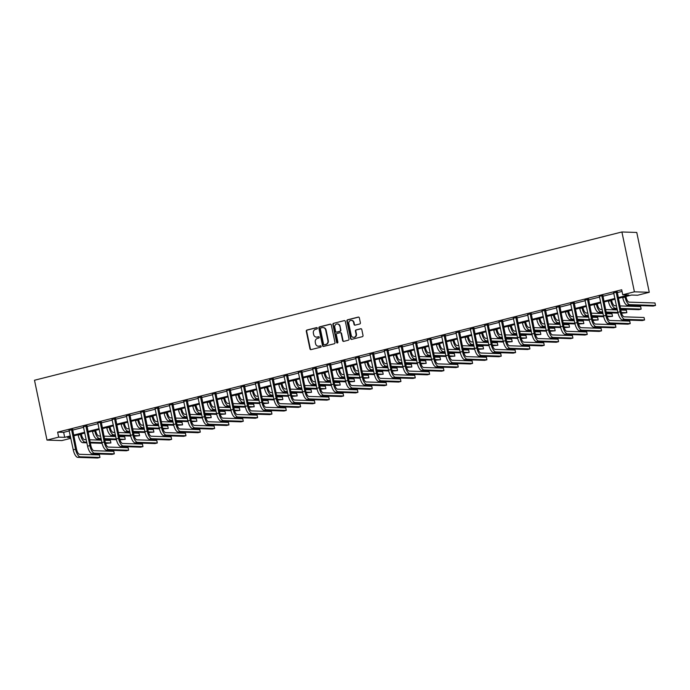 <?xml version="1.0" encoding="UTF-8"?>
<svg xmlns="http://www.w3.org/2000/svg" width="690" height="690" viewBox="0 0 690 690"><rect width="100%" height="100%" fill="white"/><g stroke="black" fill="none" stroke-linecap="round" stroke-linejoin="round"><path stroke-width="1.03" d="M317.331 328.147A0.707 0.647 -88.1 0 0 316.555 327.621L306.981 330.036A1.009 0.923 -88.1 0 0 306.282 331.243L309.965 348.864A1.009 0.923 -88.1 0 0 311.069 349.614L320.652 347.199A0.707 0.647 -88.1 0 0 320.531 345.811A0.707 0.647 -88.1 0 0 320.358 345.828L319.125 346.139A3.217 2.958 -88.1 0 1 315.58 343.741L315.278 342.266A3.217 2.958 -88.1 0 1 317.504 338.411L318.745 338.091A0.707 0.647 -88.1 0 0 318.625 336.703A0.707 0.647 -88.1 0 0 318.461 336.72L317.219 337.039A3.217 2.958 -88.1 0 1 313.683 334.633L313.372 333.166A3.217 2.958 -88.1 0 1 315.606 329.303L316.848 328.992A0.707 0.647 -88.1 0 0 317.331 328.147M359.68 323.998A1.009 0.923 -88.1 0 0 360.378 322.791L359.352 317.849A1.009 0.923 -88.1 0 0 358.239 317.098L347.605 319.781A1.009 0.923 -88.1 0 0 346.906 320.988L350.589 338.609A1.009 0.923 -88.1 0 0 351.693 339.359L362.336 336.677A1.009 0.923 -88.1 0 0 363.026 335.469L361.784 329.501A1.009 0.923 -88.1 0 0 360.672 328.751L356.118 329.898A1.009 0.923 -88.1 0 0 355.428 331.105L356.04 334.064A2.691 2.475 -88.1 0 1 353.547 337.358A2.691 2.475 -88.1 0 1 351.219 335.28L348.795 323.679A2.691 2.475 -88.1 0 1 351.296 320.384A2.691 2.475 -88.1 0 1 353.616 322.463L354.022 324.395A1.009 0.923 -88.1 0 0 355.126 325.145L359.68 323.998M58.667 437.141L57.624 432.156L621.699 289.774L622.742 294.759L634.412 291.818L621.906 231.978L34.5 380.25L46.998 440.091L58.667 437.141L64.696 437.339L70.346 435.916M331.304 324.93A1.009 0.923 -88.1 0 0 330.2 324.179L319.556 326.862A1.009 0.923 -88.1 0 0 318.858 328.069L322.541 345.69A1.009 0.923 -88.1 0 0 323.645 346.44L334.288 343.758A1.009 0.923 -88.1 0 0 334.986 342.551L331.304 324.93M333.581 323.325L344.224 320.634A1.009 0.923 -88.1 0 1 345.328 321.385L349.011 339.006A1.009 0.923 -88.1 0 1 348.312 340.213L343.758 341.369A1.009 0.923 -88.1 0 1 342.645 340.619L341.153 333.468A1.009 0.923 -88.1 0 0 340.049 332.718L337.031 333.477A1.009 0.923 -88.1 0 0 336.332 334.685L337.884 342.128A0.707 0.647 -88.1 0 1 337.229 342.99A0.707 0.647 -88.1 0 1 336.625 342.447L332.882 324.533A1.009 0.923 -88.1 0 1 333.581 323.325L344.224 320.634M618.343 298.39L631.574 295.044L637.595 295.242L649.264 292.301L636.767 232.461L621.906 231.978M57.624 432.156L63.653 432.354L69.302 430.922M72.545 430.112L83.637 427.308M86.88 426.489L97.963 423.695M101.214 422.875L112.297 420.072M115.541 419.253L126.632 416.458M129.875 415.639L140.958 412.836M144.201 412.016L155.293 409.222M158.536 408.402L169.628 405.599M172.871 404.788L183.954 401.985M187.197 401.166L198.289 398.372M201.532 397.552L212.615 394.749M215.867 393.93L226.95 391.135M230.193 390.316L241.284 387.513M244.527 386.693L255.611 383.899M258.853 383.079L269.945 380.285M273.188 379.466L284.28 376.662M287.523 375.843L298.606 373.048M301.849 372.229L312.941 369.426M316.184 368.607L327.267 365.812M330.51 364.993L341.602 362.19M344.845 361.37L355.937 358.576M359.18 357.756L370.263 354.962M373.506 354.143L384.597 351.339M387.84 350.52L398.923 347.726M402.175 346.906L413.258 344.103M416.501 343.284L427.593 340.489M430.836 339.67L441.919 336.867M445.162 336.047L456.254 333.253M459.497 332.433L470.589 329.639M473.832 328.82L484.915 326.016M488.158 325.197L499.25 322.403M502.493 321.583L513.576 318.78M516.827 317.961L527.91 315.166M531.153 314.347L542.245 311.544M545.488 310.724L556.571 307.93M559.814 307.11L570.906 304.316M574.149 303.497L585.241 300.693M588.484 299.874L599.567 297.079M602.81 296.26L613.902 293.457M617.145 292.638L622.044 291.404M72.545 429.508L69.172 430.362M86.88 425.894L83.499 426.739M101.206 422.271L97.678 422.875M115.541 418.658L112.159 419.503M129.867 415.035L126.494 415.889M144.201 411.421L140.829 412.275M158.536 407.799L155.155 408.653M172.862 404.185L169.49 405.039M187.197 400.571L183.825 401.416M201.532 396.948L198.151 397.802M215.858 393.335L212.486 394.188M230.193 389.712L226.812 390.566M244.519 386.098L241.146 386.952M258.853 382.476L255.481 383.329M273.188 378.862L269.807 379.716M287.514 375.248L284.142 376.093M301.849 371.625L298.477 372.479M316.184 368.012L312.803 368.865M330.51 364.389L327.138 365.243M344.845 360.775L341.464 361.629M359.171 357.153L355.798 358.007M373.506 353.539L370.133 354.393M387.84 349.925L384.459 350.77M402.166 346.302L398.794 347.156M416.501 342.689L413.129 343.542M430.836 339.066L427.455 339.92M445.162 335.452L441.79 336.306M459.497 331.83L456.116 332.684M473.823 328.216L470.451 329.07M488.158 324.602L484.785 325.447M502.493 320.979L499.111 321.833M516.819 317.365L513.446 318.219M531.153 313.743L527.772 314.597M545.48 310.129L542.107 310.983M559.814 306.507L556.442 307.361M574.149 302.893L570.768 303.747M588.475 299.279L585.103 300.124M602.81 295.656L599.274 296.26M617.145 292.043L613.764 292.896M70.846 438.305L61.858 440.574L46.998 440.091M649.264 292.301L634.412 291.818M618.188 297.632L628.763 294.958L622.742 294.759M73.588 435.097L84.68 432.294M87.923 431.474L99.006 428.68M102.249 427.86L113.341 425.057M116.584 424.238L127.667 421.443M130.919 420.624L142.002 417.829M145.245 417.01L156.337 414.207M159.58 413.388L170.663 410.593M173.906 409.774L184.998 406.971M188.241 406.151L199.332 403.357M202.575 402.537L213.659 399.734M216.901 398.915L227.993 396.12M231.236 395.301L242.319 392.507M245.571 391.687L256.654 388.884M259.897 388.065L270.989 385.27M274.232 384.451L285.315 381.648M288.558 380.828L299.65 378.034M302.893 377.214L313.985 374.411M317.228 373.592L328.311 370.797M331.554 369.978L342.645 367.184M345.888 366.364L356.971 363.561M360.223 362.742L371.306 359.947M374.549 359.128L385.641 356.325M388.884 355.505L399.967 352.711M403.21 351.891L414.302 349.088M417.545 348.269L428.637 345.474M431.88 344.655L442.963 341.861M446.206 341.041L457.298 338.238M460.541 337.419L471.624 334.624M474.867 333.805L485.958 331.002M489.201 330.182L500.293 327.388M503.536 326.568L514.619 323.765M517.862 322.946L528.954 320.151M532.197 319.332L543.28 316.538M546.532 315.718L557.615 312.915M560.858 312.096L571.95 309.301M575.193 308.482L586.276 305.679M589.519 304.859L600.611 302.065M603.854 301.245L614.945 298.442M70.501 436.675L67.499 437.434L70.682 437.538M615.101 299.21L604.009 302.004M600.766 302.824L589.683 305.627M586.44 306.438L575.348 309.241M572.105 310.06L561.022 312.855M557.779 313.674L546.687 316.477M543.444 317.297L532.352 320.091M529.109 320.91L518.026 323.714M514.783 324.533L503.691 327.327M500.448 328.147L489.365 330.95M486.114 331.761L475.031 334.564M471.788 335.383L460.696 338.178M457.453 338.997L446.37 341.8M443.127 342.62L432.035 345.414M428.792 346.233L417.7 349.037M414.457 349.856L403.374 352.65M400.131 353.47L389.039 356.273M385.796 357.084L374.713 359.887M371.462 360.706L360.378 363.501M357.135 364.32L346.044 367.123M342.801 367.943L331.718 370.737M328.474 371.556L317.383 374.36M314.14 375.179L303.048 377.973M299.805 378.793L288.722 381.596M285.479 382.407L274.387 385.21M271.144 386.029L260.061 388.824M256.809 389.643L245.726 392.446M242.483 393.265L231.391 396.06M228.148 396.879L217.065 399.683M213.822 400.502L202.731 403.296M199.488 404.116L188.396 406.91M185.153 407.73L174.07 410.533M170.827 411.352L159.735 414.147M156.492 414.966L145.409 417.769M142.166 418.589L131.074 421.383M127.831 422.202L116.739 425.006M113.496 425.825L102.413 428.619M99.17 429.439L88.079 432.233M84.836 433.053L73.752 435.856M63.653 432.354L64.696 437.339M316.658 337.117A3.217 2.958 -88.1 0 0 317.624 337.048L317.219 337.039M318.823 336.746L317.624 337.048M318.564 346.225A3.217 2.958 -88.1 0 0 319.522 346.156L319.125 346.139M320.729 345.854L319.522 346.156M316.926 327.638L307.378 330.053A1.009 0.923 -88.1 0 0 306.679 331.26L310.362 348.881A1.009 0.923 -88.1 0 0 311.035 349.623M330.631 324.179A1.009 0.923 -88.1 0 0 330.596 324.188L319.962 326.879A1.009 0.923 -88.1 0 0 319.263 328.086L322.946 345.707A1.009 0.923 -88.1 0 0 323.61 346.449M320.833 327.983A0.707 0.647 -88.1 0 0 320.35 328.828L323.576 344.293A0.707 0.647 -88.1 0 0 324.352 344.819L325.663 344.491A3.217 2.958 -88.1 0 0 327.888 340.627L325.68 330.053A3.217 2.958 -88.1 0 0 322.144 327.655L320.833 327.983M323.101 327.586A3.217 2.958 -88.1 0 1 326.085 330.07L328.293 340.644A3.217 2.958 -88.1 0 1 326.06 344.5L324.757 344.836M340.489 332.718A1.009 0.923 -88.1 0 1 341.559 333.477L343.051 340.627A1.009 0.923 -88.1 0 0 343.724 341.378M333.977 323.334A1.009 0.923 -88.1 0 0 333.287 324.541L337.022 342.456A0.707 0.647 -88.1 0 0 337.436 342.964M339.609 326.051A2.691 2.475 -88.1 0 0 337.281 323.972A2.691 2.475 -88.1 0 0 334.779 327.267L335.633 331.355A1.009 0.923 -88.1 0 0 336.746 332.106L339.765 331.347A1.009 0.923 -88.1 0 0 340.463 330.139L340.006 326.068A2.691 2.475 -88.1 0 0 337.479 323.99M336.711 332.114A1.009 0.923 -88.1 0 0 337.143 332.123L336.746 332.106M340.006 326.068L340.86 330.156A1.009 0.923 -88.1 0 1 340.161 331.355L337.143 332.123M351.495 320.402A2.691 2.475 -88.1 0 1 354.022 322.48L354.427 324.412A1.009 0.923 -88.1 0 0 355.091 325.154M353.746 337.358A2.691 2.475 -88.1 0 0 356.445 334.081L356.04 334.064M361.112 328.751A1.009 0.923 -88.1 0 0 361.077 328.759L356.523 329.906A1.009 0.923 -88.1 0 0 355.824 331.114L356.445 334.081M358.679 317.098A1.009 0.923 -88.1 0 0 358.645 317.107L348.002 319.798A1.009 0.923 -88.1 0 0 347.303 321.005L350.986 338.626A1.009 0.923 -88.1 0 0 351.659 339.368M81.325 433.941L81.454 434.553A5.123 1.941 75.8 0 0 84.499 439.608L86.216 439.659M86.733 442.152L85.025 442.1A7.676 2.915 -104.2 0 1 80.445 434.519L80.376 434.183M86.871 442.816L82.731 442.678A7.676 2.915 -104.2 0 1 78.151 435.105L78.082 434.76M89.657 439.772L101.404 440.16M104.846 440.263L110.383 440.444L110.9 442.937L105.389 442.764M110.9 442.937L105.587 443.42M102.077 443.308L90.312 442.928M101.93 442.652L90.174 442.264M69.009 430.112L73.244 449.802L75.546 449.225L71.544 429.473M72.588 429.214L76.547 449.25A5.123 1.941 75.8 0 0 79.6 454.305L99.455 454.952L99.972 457.444L80.118 456.797A7.676 2.915 -104.2 0 1 75.546 449.225M99.972 457.444L97.678 458.022L77.823 457.384A7.676 2.915 -104.2 0 1 73.244 449.802M72.493 429.853L71.493 429.818M95.66 430.327L95.781 430.94A5.123 1.941 75.8 0 0 98.834 435.985L100.55 436.046M101.068 438.538L99.351 438.486A7.676 2.915 -104.2 0 1 94.78 430.905L94.711 430.56M101.206 439.194L97.057 439.064A7.676 2.915 -104.2 0 1 92.486 431.483L92.417 431.147M103.983 436.158L115.739 436.537M119.18 436.649L124.718 436.83L125.235 439.323L119.715 439.142M125.235 439.323L119.913 439.806M116.412 439.694L104.647 439.306M116.256 439.03L104.509 438.65M109.986 426.705L110.115 427.317A5.123 1.941 75.8 0 0 113.169 432.371L114.876 432.432M115.403 434.924L113.686 434.864A7.676 2.915 -104.2 0 1 109.115 427.291L109.037 426.946M115.541 435.58L111.392 435.442A7.676 2.915 -104.2 0 1 106.812 427.869L106.743 427.524M118.318 432.535L130.065 432.923M133.506 433.035L139.044 433.208L139.57 435.709L134.05 435.528M139.57 435.709L134.248 436.184M130.746 436.071L118.973 435.692M130.591 435.416L118.835 435.036M83.343 426.498L87.578 446.18L89.873 445.602L85.871 425.859M86.923 425.592L90.882 445.636A5.123 1.941 75.8 0 0 93.926 450.691L113.79 451.338L114.307 453.83L94.452 453.183A7.676 2.915 -104.2 0 1 89.873 445.602M114.307 453.83L112.013 454.408L92.15 453.761A7.676 2.915 -104.2 0 1 87.578 446.18M86.828 426.23L85.819 426.196M106.484 450.147L108.779 449.561L128.642 450.208L126.339 450.786L106.484 450.147A7.676 2.915 -104.2 0 1 101.913 442.566L97.859 423.16M108.779 449.561A7.676 2.915 -104.2 0 1 104.207 441.988L100.205 422.237M101.249 421.978L105.208 442.023A5.123 1.941 75.8 0 0 108.261 447.068L128.116 447.715L128.642 450.208M101.154 422.616L100.154 422.582M124.321 423.091L124.45 423.703A5.123 1.941 75.8 0 0 127.495 428.757L129.211 428.809M129.729 431.302L128.021 431.25A7.676 2.915 -104.2 0 1 123.441 423.669L123.372 423.332M129.867 431.966L125.718 431.828A7.676 2.915 -104.2 0 1 121.147 424.247L121.078 423.91M132.653 428.921L144.4 429.301M147.841 429.413L153.378 429.594L153.896 432.087L148.385 431.906M153.896 432.087L148.574 432.57M145.072 432.457L133.308 432.078M144.926 431.793L133.17 431.414M138.655 419.468L138.776 420.081A5.123 1.941 75.8 0 0 141.829 425.135L143.546 425.195M144.063 427.688L142.347 427.628A7.676 2.915 -104.2 0 1 137.776 420.055L137.707 419.71M144.201 428.343L140.053 428.214A7.676 2.915 -104.2 0 1 135.482 420.633L135.404 420.288M146.979 425.307L158.734 425.687M162.167 425.799L167.713 425.98L168.231 428.473L162.711 428.292M168.231 428.473L162.909 428.956M159.407 428.835L147.643 428.456M159.252 428.18L147.505 427.8M152.982 415.854L153.111 416.467A5.123 1.941 75.8 0 0 156.164 421.521L157.872 421.573M158.398 424.065L156.682 424.014A7.676 2.915 -104.2 0 1 152.111 416.432L152.033 416.096M158.536 424.73L154.388 424.591A7.676 2.915 -104.2 0 1 149.808 417.019L149.739 416.674M161.313 421.685L173.061 422.064M176.502 422.177L182.039 422.358L182.565 424.85L177.045 424.678M182.565 424.85L177.244 425.333M173.733 425.221L161.969 424.842M173.587 424.566L161.831 424.178M112.004 419.261L116.239 438.952L118.542 438.366L114.531 418.623M115.584 418.356L119.543 438.4A5.123 1.941 75.8 0 0 122.596 443.454L142.451 444.101L142.968 446.594L123.113 445.947A7.676 2.915 -104.2 0 1 118.542 438.366M142.968 446.594L140.674 447.172L120.819 446.525A7.676 2.915 -104.2 0 1 116.239 438.952M115.489 418.994L114.488 418.968M126.339 415.647L130.574 435.33L132.868 434.752L128.866 415.001M129.918 414.742L133.877 434.786A5.123 1.941 75.8 0 0 136.922 439.832L156.777 440.479L157.303 442.971L137.448 442.333A7.676 2.915 -104.2 0 1 132.868 434.752M157.303 442.971L155 443.558L135.145 442.911A7.676 2.915 -104.2 0 1 130.574 435.33M129.824 415.38L128.814 415.346M140.665 412.025L144.909 431.716L147.203 431.138L143.201 411.387M144.245 411.119L148.203 431.164A5.123 1.941 75.8 0 0 151.257 436.218L171.111 436.865L171.629 439.358L151.774 438.711A7.676 2.915 -104.2 0 1 147.203 431.138M171.629 439.358L169.335 439.935L149.48 439.288A7.676 2.915 -104.2 0 1 144.909 431.716M144.15 411.766L143.149 411.732M155 408.411L159.235 428.093L161.529 427.515L157.527 407.773M158.579 407.505L162.538 427.55A5.123 1.941 75.8 0 0 165.583 432.604L185.446 433.242L185.964 435.735L166.109 435.097A7.676 2.915 -104.2 0 1 161.529 427.515M185.964 435.735L183.669 436.322L163.806 435.675A7.676 2.915 -104.2 0 1 159.235 428.093M158.484 408.144L157.475 408.109M169.335 404.788L173.57 424.479L175.864 423.902L171.862 404.15M172.905 403.892L176.864 423.927A5.123 1.941 75.8 0 0 179.918 428.982L199.772 429.629L200.298 432.121L180.435 431.474A7.676 2.915 -104.2 0 1 175.864 423.902M200.298 432.121L197.996 432.699L178.141 432.061A7.676 2.915 -104.2 0 1 173.57 424.479M172.811 404.53L171.81 404.495M183.661 401.175L187.896 420.865L190.199 420.279L186.197 400.536M187.24 400.269L191.199 420.314A5.123 1.941 75.8 0 0 194.252 425.368L214.107 426.015L214.625 428.507L194.77 427.86A7.676 2.915 -104.2 0 1 190.199 420.279M214.625 428.507L212.33 429.085L192.476 428.438A7.676 2.915 -104.2 0 1 187.896 420.865M187.145 400.907L186.145 400.873M197.996 397.552L202.23 417.243L204.525 416.665L200.523 396.914M201.575 396.655L205.534 416.7A5.123 1.941 75.8 0 0 208.578 421.745L228.433 422.392L228.959 424.885L209.105 424.238A7.676 2.915 -104.2 0 1 204.525 416.665M228.959 424.885L226.665 425.463L206.802 424.824A7.676 2.915 -104.2 0 1 202.23 417.243M201.48 397.293L200.471 397.259M212.33 393.938L216.565 413.629L218.859 413.043L214.857 393.3M215.901 393.033L219.86 413.077A5.123 1.941 75.8 0 0 222.913 418.131L242.768 418.778L243.285 421.271L223.431 420.624A7.676 2.915 -104.2 0 1 218.859 413.043M243.285 421.271L240.991 421.849L221.136 421.202A7.676 2.915 -104.2 0 1 216.565 413.629M215.806 393.671L214.806 393.645M226.656 390.324L230.891 410.007L233.194 409.429L229.184 389.686M230.236 389.419L234.195 409.463A5.123 1.941 75.8 0 0 237.239 414.518L257.103 415.156L257.62 417.648L237.765 417.01A7.676 2.915 -104.2 0 1 233.194 409.429M257.62 417.648L255.326 418.235L235.471 417.588A7.676 2.915 -104.2 0 1 230.891 410.007M230.141 390.057L229.14 390.023M240.991 386.702L245.226 406.393L247.52 405.815L243.518 386.064M244.571 385.796L248.529 405.841A5.123 1.941 75.8 0 0 251.574 410.895L271.429 411.542L271.955 414.035L252.091 413.388A7.676 2.915 -104.2 0 1 247.52 405.815M271.955 414.035L269.652 414.612L249.797 413.966A7.676 2.915 -104.2 0 1 245.226 406.393M244.476 386.443L243.466 386.409M255.317 383.088L259.552 402.77L261.855 402.192L257.853 382.45M258.897 382.182L262.856 402.227A5.123 1.941 75.8 0 0 265.909 407.281L285.764 407.919L286.281 410.412L266.426 409.774A7.676 2.915 -104.2 0 1 261.855 402.192M286.281 410.412L283.987 410.998L264.132 410.352A7.676 2.915 -104.2 0 1 259.552 402.77M258.802 382.821L257.801 382.786M269.652 379.466L273.887 399.156L276.181 398.579L272.179 378.827M273.231 378.569L277.19 398.613A5.123 1.941 75.8 0 0 280.235 403.659L300.098 404.305L300.616 406.798L280.761 406.151A7.676 2.915 -104.2 0 1 276.181 398.579M300.616 406.798L298.322 407.376L278.458 406.738A7.676 2.915 -104.2 0 1 273.887 399.156M273.137 379.207L272.127 379.172M283.987 375.852L288.222 395.543L290.516 394.956L286.514 375.213M287.558 374.946L291.516 394.99A5.123 1.941 75.8 0 0 294.57 400.045L314.424 400.692L314.951 403.184L295.087 402.537A7.676 2.915 -104.2 0 1 290.516 394.956M314.951 403.184L312.648 403.762L292.793 403.115A7.676 2.915 -104.2 0 1 288.222 395.543M287.463 375.584L286.462 375.558M298.313 372.229L302.548 391.92L304.851 391.342L300.849 371.591M301.892 371.332L305.851 391.377A5.123 1.941 75.8 0 0 308.904 396.422L328.759 397.069L329.277 399.562L309.422 398.915A7.676 2.915 -104.2 0 1 304.851 391.342M329.277 399.562L326.982 400.14L307.128 399.501A7.676 2.915 -104.2 0 1 302.548 391.92M301.797 371.97L300.797 371.936M312.648 368.615L316.882 388.306L319.177 387.72L315.175 367.977M316.227 367.71L320.186 387.754A5.123 1.941 75.8 0 0 323.231 392.808L343.085 393.455L343.611 395.948L323.757 395.301A7.676 2.915 -104.2 0 1 319.177 387.72M343.611 395.948L341.317 396.526L321.454 395.879A7.676 2.915 -104.2 0 1 316.882 388.306M316.132 368.348L315.123 368.322M326.974 365.001L331.217 384.684L333.512 384.106L329.51 364.363M330.553 364.096L334.512 384.14A5.123 1.941 75.8 0 0 337.565 389.195L357.42 389.833L357.938 392.325L338.083 391.687A7.676 2.915 -104.2 0 1 333.512 384.106M357.938 392.325L355.643 392.912L335.788 392.265A7.676 2.915 -104.2 0 1 331.217 384.684M330.458 364.734L329.458 364.7M341.309 361.379L345.543 381.07L347.838 380.492L343.836 360.741M344.888 360.473L348.847 380.518A5.123 1.941 75.8 0 0 351.891 385.572L371.755 386.219L372.272 388.712L352.418 388.065A7.676 2.915 -104.2 0 1 347.838 380.492M372.272 388.712L369.978 389.289L350.123 388.643A7.676 2.915 -104.2 0 1 345.543 381.07M344.793 361.12L343.784 361.086M355.643 357.765L359.878 377.447L362.172 376.869L358.17 357.127M359.223 356.859L363.173 376.904A5.123 1.941 75.8 0 0 366.226 381.958L386.081 382.596L386.607 385.098L366.744 384.451A7.676 2.915 -104.2 0 1 362.172 376.869M386.607 385.098L384.304 385.676L364.449 385.029A7.676 2.915 -104.2 0 1 359.878 377.447M359.119 357.498L358.119 357.463M369.969 354.143L374.204 373.833L376.507 373.255L372.505 353.504M373.549 353.245L377.508 373.29A5.123 1.941 75.8 0 0 380.561 378.336L400.416 378.983L400.933 381.475L381.078 380.828A7.676 2.915 -104.2 0 1 376.507 373.255M400.933 381.475L398.639 382.053L378.784 381.415A7.676 2.915 -104.2 0 1 374.204 373.833M373.454 353.884L372.453 353.849M167.316 412.24L167.446 412.853A5.123 1.941 75.8 0 0 170.49 417.899L172.207 417.959M172.724 420.452L171.017 420.391A7.676 2.915 -104.2 0 1 166.437 412.818L166.368 412.473M172.862 421.107L168.714 420.978A7.676 2.915 -104.2 0 1 164.142 413.396L164.073 413.06M175.639 418.071L187.395 418.451M190.837 418.563L196.374 418.744L196.892 421.236L191.38 421.055M196.892 421.236L191.57 421.719M188.068 421.607L176.304 421.219M187.913 420.943L176.166 420.564M181.643 408.618L181.772 409.23A5.123 1.941 75.8 0 0 184.825 414.285L186.533 414.336M187.059 416.829L185.343 416.777A7.676 2.915 -104.2 0 1 180.771 409.196L180.702 408.86M187.197 417.493L183.048 417.355A7.676 2.915 -104.2 0 1 178.477 409.782L178.4 409.437M189.974 414.449L201.73 414.837M205.163 414.949L210.7 415.121L211.226 417.614L205.706 417.441M211.226 417.614L205.905 418.097M202.403 417.985L190.63 417.605M202.248 417.329L190.492 416.941M195.977 405.004L196.107 405.616A5.123 1.941 75.8 0 0 199.151 410.671L200.868 410.723M201.385 413.215L199.677 413.163A7.676 2.915 -104.2 0 1 195.097 405.582L195.029 405.237M201.523 413.871L197.383 413.741A7.676 2.915 -104.2 0 1 192.803 406.16L192.734 405.824M204.309 410.835L216.056 411.214M219.498 411.326L225.035 411.507L225.552 414L220.041 413.819M225.552 414L220.239 414.483M216.729 414.371L204.964 413.983M216.582 413.707L204.827 413.327M210.312 401.382L210.433 401.994A5.123 1.941 75.8 0 0 213.486 407.048L215.202 407.109M215.72 409.601L214.004 409.541A7.676 2.915 -104.2 0 1 209.432 401.968L209.363 401.623M215.858 410.257L211.709 410.119A7.676 2.915 -104.2 0 1 207.138 402.546L207.069 402.201M218.635 407.212L230.391 407.6M233.824 407.712L239.37 407.894L239.887 410.386L234.367 410.205M239.887 410.386L234.565 410.861M231.064 410.748L219.299 410.369M230.909 410.093L219.161 409.713M224.638 397.768L224.768 398.38A5.123 1.941 75.8 0 0 227.821 403.434L229.529 403.486M230.055 405.979L228.338 405.927A7.676 2.915 -104.2 0 1 223.767 398.346L223.689 398.009M230.193 406.643L226.044 406.505A7.676 2.915 -104.2 0 1 221.464 398.923L221.395 398.587M232.97 403.598L244.717 403.978M248.159 404.09L253.696 404.271L254.222 406.764L248.702 406.582M254.222 406.764L248.9 407.247M245.398 407.135L233.625 406.755M245.243 406.47L233.487 406.091M238.973 394.145L239.102 394.766A5.123 1.941 75.8 0 0 242.147 399.812L243.863 399.872M244.381 402.365L242.673 402.305A7.676 2.915 -104.2 0 1 238.093 394.732L238.024 394.387M244.519 403.02L240.37 402.891A7.676 2.915 -104.2 0 1 235.799 395.31L235.73 394.965M247.305 399.984L259.052 400.364M262.493 400.476L268.031 400.657L268.548 403.15L263.037 402.969M268.548 403.15L263.226 403.633M259.725 403.512L247.96 403.132M259.569 402.856L247.822 402.477M253.299 390.531L253.428 391.144A5.123 1.941 75.8 0 0 256.482 396.198L258.198 396.25M258.716 398.742L256.999 398.691A7.676 2.915 -104.2 0 1 252.428 391.109L252.359 390.773M258.853 399.406L254.705 399.269A7.676 2.915 -104.2 0 1 250.134 391.696L250.056 391.351M261.631 396.362L273.387 396.741M276.819 396.853L282.357 397.035L282.883 399.527L277.363 399.355M282.883 399.527L277.561 400.01M274.059 399.898L262.286 399.519M273.904 399.243L262.157 398.855M267.634 386.918L267.763 387.53A5.123 1.941 75.8 0 0 270.816 392.576L272.524 392.636M273.05 395.129L271.334 395.068A7.676 2.915 -104.2 0 1 266.763 387.495L266.685 387.15M273.18 395.784L269.04 395.655A7.676 2.915 -104.2 0 1 264.46 388.073L264.391 387.737M275.966 392.748L287.713 393.128M291.154 393.24L296.691 393.421L297.209 395.913L291.697 395.732M297.209 395.913L291.896 396.396M288.386 396.284L276.621 395.896M288.239 395.62L276.483 395.241M281.969 383.295L282.098 383.907A5.123 1.941 75.8 0 0 285.143 388.962L286.859 389.013M287.376 391.506L285.669 391.454A7.676 2.915 -104.2 0 1 281.089 383.873L281.02 383.537M287.514 392.17L283.366 392.032A7.676 2.915 -104.2 0 1 278.795 384.459L278.726 384.114M290.292 389.126L302.048 389.514M305.489 389.626L311.026 389.798L311.544 392.291L306.032 392.118M311.544 392.291L306.222 392.774M302.72 392.662L290.956 392.282M302.565 392.006L290.818 391.618M296.295 379.681L296.424 380.294A5.123 1.941 75.8 0 0 299.477 385.348L301.185 385.399M301.711 387.892L299.995 387.84A7.676 2.915 -104.2 0 1 295.423 380.259L295.355 379.914M301.849 388.548L297.701 388.418A7.676 2.915 -104.2 0 1 293.121 380.837L293.052 380.501M304.626 385.512L316.382 385.891M319.815 386.003L325.352 386.184L325.878 388.677L320.358 388.496M325.878 388.677L320.557 389.16M317.055 389.048L305.282 388.66M316.9 388.384L305.144 388.004M310.629 376.059L310.759 376.671A5.123 1.941 75.8 0 0 313.803 381.725L315.52 381.786M316.037 384.278L314.329 384.218A7.676 2.915 -104.2 0 1 309.75 376.645L309.681 376.3M316.175 384.934L312.027 384.796A7.676 2.915 -104.2 0 1 307.455 377.223L307.386 376.878M318.961 381.889L330.708 382.277M334.15 382.389L339.687 382.571L340.204 385.063L334.693 384.882M340.204 385.063L334.892 385.538M331.381 385.425L319.617 385.046M331.235 384.77L319.479 384.39M324.964 372.445L325.085 373.057A5.123 1.941 75.8 0 0 328.138 378.111L329.855 378.163M330.372 380.656L328.656 380.604A7.676 2.915 -104.2 0 1 324.084 373.023L324.015 372.686M330.51 381.32L326.361 381.182A7.676 2.915 -104.2 0 1 321.79 373.601L321.713 373.264M333.287 378.275L345.043 378.655M348.476 378.767L354.022 378.948L354.539 381.441L349.019 381.26M354.539 381.441L349.218 381.924M345.716 381.812L333.951 381.432M345.561 381.147L333.813 380.768M339.29 368.822L339.42 369.443A5.123 1.941 75.8 0 0 342.473 374.489L344.181 374.549M344.707 377.042L342.99 376.981A7.676 2.915 -104.2 0 1 338.419 369.409L338.341 369.064M344.845 377.697L340.696 377.568A7.676 2.915 -104.2 0 1 336.116 369.987L336.047 369.642M347.622 374.661L359.369 375.041M362.811 375.153L368.348 375.334L368.874 377.827L363.354 377.646M368.874 377.827L363.552 378.31M360.042 378.189L348.278 377.81M359.895 377.534L348.139 377.154M353.625 365.208L353.754 365.821A5.123 1.941 75.8 0 0 356.799 370.875L358.515 370.927M359.033 373.419L357.325 373.368A7.676 2.915 -104.2 0 1 352.745 365.786L352.676 365.45M359.171 374.084L355.022 373.946A7.676 2.915 -104.2 0 1 350.451 366.373L350.382 366.028M361.948 371.039L373.704 371.418M377.145 371.531L382.683 371.712L383.2 374.204L377.689 374.032M383.2 374.204L377.879 374.687M374.377 374.575L362.612 374.196M374.221 373.92L362.474 373.531M367.951 361.595L368.081 362.207A5.123 1.941 75.8 0 0 371.134 367.253L372.841 367.313M373.368 369.805L371.651 369.745A7.676 2.915 -104.2 0 1 367.08 362.172L367.011 361.827M373.506 370.461L369.357 370.332A7.676 2.915 -104.2 0 1 364.786 362.75L364.708 362.414M376.283 367.425L388.039 367.805M391.471 367.917L397.009 368.098L397.535 370.59L392.015 370.409M397.535 370.59L392.213 371.073M388.712 370.961L376.938 370.573M388.556 370.297L376.809 369.918M382.286 357.972L382.415 358.584A5.123 1.941 75.8 0 0 385.46 363.639L387.176 363.69M387.694 366.192L385.986 366.131A7.676 2.915 -104.2 0 1 381.415 358.55L381.337 358.214M387.832 366.847L383.692 366.709A7.676 2.915 -104.2 0 1 379.112 359.136L379.043 358.791M390.618 363.803L402.365 364.191M405.806 364.303L411.344 364.475L411.861 366.968L406.35 366.795M411.861 366.968L406.548 367.451M403.038 367.339L391.273 366.959M402.891 366.683L391.135 366.295M396.621 354.358L396.75 354.971A5.123 1.941 75.8 0 0 399.795 360.025L401.511 360.077M402.029 362.569L400.312 362.517A7.676 2.915 -104.2 0 1 395.741 354.936L395.672 354.591M402.166 363.225L398.018 363.095A7.676 2.915 -104.2 0 1 393.447 355.514L393.378 355.178M404.944 360.189L416.7 360.568M420.141 360.68L425.678 360.861L426.196 363.354L420.684 363.173M426.196 363.354L420.874 363.837M417.372 363.725L405.608 363.337M417.217 363.061L405.47 362.681M410.947 350.736L411.076 351.348A5.123 1.941 75.8 0 0 414.129 356.402L415.837 356.463M416.363 358.955L414.647 358.895A7.676 2.915 -104.2 0 1 410.076 351.322L409.998 350.977M416.501 359.611L412.353 359.473A7.676 2.915 -104.2 0 1 407.773 351.9L407.704 351.555M419.279 356.575L431.034 356.954M434.467 357.066L440.004 357.248L440.531 359.74L435.011 359.559M440.531 359.74L435.209 360.214M431.707 360.102L419.934 359.723M431.552 359.447L419.796 359.067M425.281 347.122L425.411 347.734A5.123 1.941 75.8 0 0 428.456 352.788L430.172 352.84M430.689 355.333L428.982 355.281A7.676 2.915 -104.2 0 1 424.402 347.7L424.333 347.363M430.827 355.997L426.679 355.859A7.676 2.915 -104.2 0 1 422.108 348.278L422.038 347.941M433.613 352.952L445.361 353.332M448.802 353.444L454.339 353.625L454.857 356.118L449.345 355.937M454.857 356.118L449.535 356.601M446.033 356.488L434.269 356.109M445.887 355.824L434.131 355.445M439.616 343.499L439.737 344.12A5.123 1.941 75.8 0 0 442.79 349.166L444.507 349.226M445.024 351.719L443.308 351.659A7.676 2.915 -104.2 0 1 438.737 344.086L438.668 343.741M445.162 352.374L441.014 352.245A7.676 2.915 -104.2 0 1 436.442 344.664L436.365 344.319M447.939 349.338L459.695 349.718M463.128 349.83L468.674 350.011L469.191 352.504L463.671 352.323M469.191 352.504L463.87 352.987M460.368 352.866L448.604 352.487M460.213 352.211L448.466 351.831M384.304 350.529L388.539 370.22L390.833 369.633L386.831 349.89M387.884 349.623L391.842 369.668A5.123 1.941 75.8 0 0 394.887 374.722L414.75 375.369L415.268 377.861L395.413 377.214A7.676 2.915 -104.2 0 1 390.833 369.633M415.268 377.861L412.974 378.439L393.11 377.792A7.676 2.915 -104.2 0 1 388.539 370.22M387.789 350.261L386.78 350.235M398.639 346.906L402.874 366.597L405.168 366.019L401.166 346.268M402.21 346.009L406.169 366.054A5.123 1.941 75.8 0 0 409.222 371.099L429.077 371.746L429.603 374.239L409.739 373.592A7.676 2.915 -104.2 0 1 405.168 366.019M429.603 374.239L427.3 374.817L407.445 374.178A7.676 2.915 -104.2 0 1 402.874 366.597M402.115 346.647L401.114 346.613M412.965 343.292L417.2 362.983L419.503 362.397L415.501 342.654M416.544 342.387L420.503 362.431A5.123 1.941 75.8 0 0 423.557 367.485L443.411 368.132L443.929 370.625L424.074 369.978A7.676 2.915 -104.2 0 1 419.503 362.397M443.929 370.625L441.635 371.203L421.78 370.556A7.676 2.915 -104.2 0 1 417.2 362.983M416.45 343.025L415.449 342.999M427.3 339.678L431.535 359.361L433.829 358.783L429.827 339.04M430.879 338.773L434.838 358.817A5.123 1.941 75.8 0 0 437.883 363.872L457.737 364.51L458.264 367.002L438.409 366.364A7.676 2.915 -104.2 0 1 433.829 358.783M458.264 367.002L455.969 367.589L436.106 366.942A7.676 2.915 -104.2 0 1 431.535 359.361M430.784 339.411L429.775 339.377M453.942 339.885L454.072 340.498A5.123 1.941 75.8 0 0 457.125 345.552L458.833 345.604M459.359 348.096L457.643 348.045A7.676 2.915 -104.2 0 1 453.071 340.463L452.994 340.127M459.497 348.761L455.348 348.623A7.676 2.915 -104.2 0 1 450.768 341.05L450.699 340.705M462.274 345.716L474.021 346.095M477.463 346.207L483 346.389L483.526 348.881L478.006 348.709M483.526 348.881L478.205 349.364M474.694 349.252L462.93 348.873M474.548 348.597L462.792 348.209M468.277 336.272L468.407 336.884A5.123 1.941 75.8 0 0 471.451 341.93L473.168 341.99M473.685 344.483L471.977 344.431A7.676 2.915 -104.2 0 1 467.397 336.849L467.328 336.504M473.823 345.138L469.674 345.009A7.676 2.915 -104.2 0 1 465.103 337.427L465.034 337.091M476.6 342.102L488.356 342.481M491.798 342.594L497.335 342.775L497.852 345.267L492.341 345.086M497.852 345.267L492.531 345.75M489.029 345.638L477.264 345.25M488.874 344.974L477.126 344.595M482.603 332.649L482.733 333.261A5.123 1.941 75.8 0 0 485.786 338.316L487.494 338.367M488.02 340.869L486.303 340.808A7.676 2.915 -104.2 0 1 481.732 333.227L481.663 332.89M488.158 341.524L484.009 341.386A7.676 2.915 -104.2 0 1 479.438 333.813L479.36 333.468M490.935 338.48L502.691 338.868M506.124 338.98L511.661 339.152L512.187 341.654L506.667 341.472M512.187 341.654L506.865 342.128M503.364 342.016L491.591 341.636M503.208 341.36L491.452 340.972M496.938 329.035L497.067 329.647A5.123 1.941 75.8 0 0 500.112 334.702L501.828 334.754M502.346 337.246L500.638 337.194A7.676 2.915 -104.2 0 1 496.058 329.613L495.989 329.277M502.484 337.902L498.344 337.772A7.676 2.915 -104.2 0 1 493.764 330.191L493.695 329.855M505.27 334.866L517.017 335.245M520.458 335.357L525.996 335.538L526.513 338.031L521.002 337.85M526.513 338.031L521.2 338.514M517.69 338.402L505.925 338.014M517.543 337.738L505.787 337.358M511.273 325.413L511.394 326.025A5.123 1.941 75.8 0 0 514.447 331.079L516.163 331.14M516.681 333.632L514.964 333.572A7.676 2.915 -104.2 0 1 510.393 325.999L510.324 325.654M516.819 334.288L512.67 334.15A7.676 2.915 -104.2 0 1 508.099 326.577L508.03 326.232M519.596 331.252L531.352 331.631M534.793 331.743L540.33 331.925L540.848 334.417L535.328 334.236M540.848 334.417L535.526 334.892M532.025 334.779L520.26 334.4M531.869 334.124L520.122 333.744M525.599 321.799L525.728 322.411A5.123 1.941 75.8 0 0 528.782 327.465L530.489 327.517M531.015 330.01L529.299 329.958A7.676 2.915 -104.2 0 1 524.728 322.377L524.65 322.04M531.153 330.674L527.005 330.536A7.676 2.915 -104.2 0 1 522.425 322.954L522.356 322.618M533.931 327.629L545.678 328.009M549.119 328.121L554.657 328.302L555.183 330.795L549.663 330.613M555.183 330.795L549.861 331.278M546.359 331.166L534.586 330.786M546.204 330.501L534.448 330.122M539.934 318.185L540.063 318.797A5.123 1.941 75.8 0 0 543.108 323.843L544.824 323.903M545.341 326.396L543.634 326.336A7.676 2.915 -104.2 0 1 539.054 318.763L538.985 318.418M545.48 327.051L541.331 326.922A7.676 2.915 -104.2 0 1 536.76 319.341L536.691 318.996M548.265 324.015L560.013 324.395M563.454 324.507L568.991 324.688L569.509 327.181L563.997 327M569.509 327.181L564.187 327.664M560.685 327.543L548.921 327.163M560.539 326.887L548.783 326.508M554.26 314.562L554.389 315.175A5.123 1.941 75.8 0 0 557.442 320.229L559.159 320.281M559.676 322.773L557.96 322.722A7.676 2.915 -104.2 0 1 553.389 315.14L553.32 314.804M559.814 323.438L555.666 323.3A7.676 2.915 -104.2 0 1 551.094 315.727L551.017 315.382M562.591 320.393L574.347 320.772M577.78 320.885L583.326 321.066L583.843 323.558L578.323 323.386M583.843 323.558L578.522 324.041M575.02 323.929L563.256 323.55M574.865 323.274L563.118 322.886M441.626 336.056L445.869 355.747L448.164 355.169L444.162 335.418M445.205 335.15L449.164 355.195A5.123 1.941 75.8 0 0 452.217 360.249L472.072 360.896L472.59 363.389L452.735 362.742A7.676 2.915 -104.2 0 1 448.164 355.169M472.59 363.389L470.295 363.966L450.441 363.32A7.676 2.915 -104.2 0 1 445.869 355.747M445.11 335.797L444.11 335.763M455.961 332.442L460.195 352.124L462.49 351.546L458.488 331.804M459.54 331.536L463.499 351.581A5.123 1.941 75.8 0 0 466.543 356.635L486.407 357.273L486.924 359.775L467.07 359.128A7.676 2.915 -104.2 0 1 462.49 351.546M486.924 359.775L484.63 360.353L464.775 359.706A7.676 2.915 -104.2 0 1 460.195 352.124M459.445 332.175L458.436 332.14M470.295 328.82L474.53 348.51L476.825 347.933L472.823 328.181M473.875 327.923L477.825 347.967A5.123 1.941 75.8 0 0 480.878 353.013L500.733 353.66L501.259 356.152L481.396 355.505A7.676 2.915 -104.2 0 1 476.825 347.933M501.259 356.152L498.956 356.73L479.102 356.092A7.676 2.915 -104.2 0 1 474.53 348.51M473.771 328.561L472.771 328.526M484.622 325.206L488.856 344.897L491.159 344.31L487.157 324.567M488.201 324.3L492.16 344.345A5.123 1.941 75.8 0 0 495.213 349.399L515.068 350.046L515.585 352.538L495.731 351.891A7.676 2.915 -104.2 0 1 491.159 344.31M515.585 352.538L513.291 353.116L493.436 352.469A7.676 2.915 -104.2 0 1 488.856 344.897M488.106 324.938L487.106 324.912M498.956 321.583L503.191 341.274L505.485 340.696L501.483 320.945M502.536 320.686L506.495 340.731A5.123 1.941 75.8 0 0 509.539 345.776L529.403 346.423L529.92 348.916L510.065 348.278A7.676 2.915 -104.2 0 1 505.485 340.696M529.92 348.916L527.626 349.494L507.762 348.855A7.676 2.915 -104.2 0 1 503.191 341.274M502.441 321.324L501.432 321.29M513.291 317.969L517.526 337.66L519.82 337.074L515.818 317.331M516.862 317.064L520.821 337.108A5.123 1.941 75.8 0 0 523.874 342.162L543.729 342.809L544.255 345.302L524.391 344.655A7.676 2.915 -104.2 0 1 519.82 337.074M544.255 345.302L541.952 345.88L522.097 345.233A7.676 2.915 -104.2 0 1 517.526 337.66M516.767 317.702L515.766 317.676M527.617 314.355L531.852 334.038L534.155 333.46L530.144 313.717M531.197 313.45L535.155 333.494A5.123 1.941 75.8 0 0 538.209 338.548L558.063 339.187L558.581 341.679L538.726 341.041A7.676 2.915 -104.2 0 1 534.155 333.46M558.581 341.679L556.287 342.266L536.432 341.619A7.676 2.915 -104.2 0 1 531.852 334.038M531.102 314.088L530.101 314.054M541.952 310.733L546.187 330.424L548.481 329.846L544.479 310.095M545.531 309.827L549.49 329.872A5.123 1.941 75.8 0 0 552.535 334.926L572.389 335.573L572.916 338.065L553.061 337.419A7.676 2.915 -104.2 0 1 548.481 329.846M572.916 338.065L570.613 338.643L550.758 337.997A7.676 2.915 -104.2 0 1 546.187 330.424M545.436 310.474L544.427 310.44M568.595 310.949L568.724 311.561A5.123 1.941 75.8 0 0 571.777 316.606L573.485 316.667M574.011 319.16L572.295 319.108A7.676 2.915 -104.2 0 1 567.723 311.526L567.646 311.181M574.149 319.815L570 319.686A7.676 2.915 -104.2 0 1 565.42 312.104L565.352 311.768M576.926 316.779L588.673 317.159M592.115 317.271L597.652 317.452L598.178 319.944L592.658 319.763M598.178 319.944L592.857 320.427M589.346 320.315L577.582 319.927M589.2 319.651L577.444 319.272M556.278 307.119L560.522 326.801L562.816 326.223L558.814 306.481M559.857 306.213L563.816 326.258A5.123 1.941 75.8 0 0 566.87 331.312L586.724 331.95L587.242 334.452L567.387 333.805A7.676 2.915 -104.2 0 1 562.816 326.223M587.242 334.452L584.948 335.03L565.093 334.383A7.676 2.915 -104.2 0 1 560.522 326.801M559.763 306.852L558.762 306.817M582.929 307.326L583.059 307.938A5.123 1.941 75.8 0 0 586.103 312.993L587.82 313.044M588.337 315.546L586.629 315.485A7.676 2.915 -104.2 0 1 582.05 307.913L581.981 307.568M588.475 316.201L584.327 316.063A7.676 2.915 -104.2 0 1 579.755 308.49L579.686 308.145M591.252 313.156L603.008 313.545M606.45 313.657L611.987 313.829L612.504 316.331L606.993 316.149M612.504 316.331L607.183 316.805M603.681 316.693L591.917 316.313M603.526 316.037L591.779 315.649M570.613 303.497L574.848 323.187L577.142 322.61L573.14 302.858M574.192 302.599L578.151 322.644A5.123 1.941 75.8 0 0 581.196 327.69L601.059 328.337L601.577 330.829L581.722 330.182A7.676 2.915 -104.2 0 1 577.142 322.61M601.577 330.829L599.282 331.407L579.419 330.769A7.676 2.915 -104.2 0 1 574.848 323.187M574.097 303.238L573.088 303.203M597.255 303.712L597.385 304.325A5.123 1.941 75.8 0 0 600.438 309.379L602.146 309.43M602.672 311.923L600.956 311.871A7.676 2.915 -104.2 0 1 596.384 304.29L596.315 303.954M602.81 312.579L598.661 312.449A7.676 2.915 -104.2 0 1 594.09 304.868L594.012 304.531M605.587 309.543L617.343 309.922M620.776 310.034L626.313 310.215L626.839 312.708L621.319 312.527M626.839 312.708L621.518 313.191M618.016 313.079L606.243 312.691M617.861 312.415L606.105 312.035M584.948 299.883L589.182 319.574L591.477 318.987L587.475 299.244M588.518 298.977L592.477 319.022A5.123 1.941 75.8 0 0 595.53 324.076L615.385 324.723L615.911 327.215L596.048 326.568A7.676 2.915 -104.2 0 1 591.477 318.987M615.911 327.215L613.608 327.793L593.754 327.146A7.676 2.915 -104.2 0 1 589.182 319.574M588.423 299.615L587.423 299.589M611.59 300.09L611.72 300.702A5.123 1.941 75.8 0 0 614.764 305.756L616.481 305.817M616.998 308.309L615.29 308.249A7.676 2.915 -104.2 0 1 610.71 300.676L610.641 300.331M617.136 308.965L612.987 308.827A7.676 2.915 -104.2 0 1 608.416 301.254L608.347 300.909M619.922 305.929L640.648 306.602L641.165 309.094L620.439 308.421M641.165 309.094L638.871 309.672L620.577 309.077M608.088 323.532L610.383 322.954L630.237 323.593L627.943 324.171L608.088 323.532A7.676 2.915 -104.2 0 1 603.509 315.951L599.455 296.545M610.383 322.954A7.676 2.915 -104.2 0 1 605.811 315.373L601.809 295.622M602.853 295.363L606.812 315.408A5.123 1.941 75.8 0 0 609.865 320.453L629.72 321.1L630.237 323.593M602.758 296.001L601.758 295.967M625.925 296.476L626.046 297.088A5.123 1.941 75.8 0 0 629.099 302.142L654.982 302.979L655.5 305.472L629.616 304.635A7.676 2.915 -104.2 0 1 625.045 297.054L624.976 296.717M655.5 305.472L653.206 306.049L627.322 305.213A7.676 2.915 -104.2 0 1 622.751 297.632L622.682 297.295M613.608 292.646L617.843 312.337L620.138 311.759L616.136 292.008M617.188 291.741L621.147 311.785A5.123 1.941 75.8 0 0 624.191 316.839L644.046 317.486L644.572 319.979L624.717 319.332A7.676 2.915 -104.2 0 1 620.138 311.759M644.572 319.979L642.278 320.557L622.414 319.91A7.676 2.915 -104.2 0 1 617.843 312.337M617.093 292.379L616.084 292.353M78.151 435.105L80.445 434.519M82.731 442.678L85.025 442.1M77.823 457.384L80.118 456.797M92.486 431.483L94.78 430.905M97.057 439.064L99.351 438.486M106.812 427.869L109.115 427.291M111.392 435.442L113.686 434.864M92.15 453.761L94.452 453.183M101.913 442.566L104.207 441.988M121.147 424.247L123.441 423.669M125.718 431.828L128.021 431.25M135.482 420.633L137.776 420.055M140.053 428.214L142.347 427.628M149.808 417.019L152.111 416.432M154.388 424.591L156.682 424.014M120.819 446.525L123.113 445.947M135.145 442.911L137.448 442.333M149.48 439.288L151.774 438.711M163.806 435.675L166.109 435.097M178.141 432.061L180.435 431.474M192.476 428.438L194.77 427.86M206.802 424.824L209.105 424.238M221.136 421.202L223.431 420.624M235.471 417.588L237.765 417.01M249.797 413.966L252.091 413.388M264.132 410.352L266.426 409.774M278.458 406.738L280.761 406.151M292.793 403.115L295.087 402.537M307.128 399.501L309.422 398.915M321.454 395.879L323.757 395.301M335.788 392.265L338.083 391.687M350.123 388.643L352.418 388.065M364.449 385.029L366.744 384.451M378.784 381.415L381.078 380.828M164.142 413.396L166.437 412.818M168.714 420.978L171.017 420.391M178.477 409.782L180.771 409.196M183.048 417.355L185.343 416.777M192.803 406.16L195.097 405.582M197.383 413.741L199.677 413.163M207.138 402.546L209.432 401.968M211.709 410.119L214.004 409.541M221.464 398.923L223.767 398.346M226.044 406.505L228.338 405.927M235.799 395.31L238.093 394.732M240.37 402.891L242.673 402.305M250.134 391.696L252.428 391.109M254.705 399.269L256.999 398.691M264.46 388.073L266.763 387.495M269.04 395.655L271.334 395.068M278.795 384.459L281.089 383.873M283.366 392.032L285.669 391.454M293.121 380.837L295.423 380.259M297.701 388.418L299.995 387.84M307.455 377.223L309.75 376.645M312.027 384.796L314.329 384.218M321.79 373.601L324.084 373.023M326.361 381.182L328.656 380.604M336.116 369.987L338.419 369.409M340.696 377.568L342.99 376.981M350.451 366.373L352.745 365.786M355.022 373.946L357.325 373.368M364.786 362.75L367.08 362.172M369.357 370.332L371.651 369.745M379.112 359.136L381.415 358.55M383.692 366.709L385.986 366.131M393.447 355.514L395.741 354.936M398.018 363.095L400.312 362.517M407.773 351.9L410.076 351.322M412.353 359.473L414.647 358.895M422.108 348.278L424.402 347.7M426.679 355.859L428.982 355.281M436.442 344.664L438.737 344.086M441.014 352.245L443.308 351.659M393.11 377.792L395.413 377.214M407.445 374.178L409.739 373.592M421.78 370.556L424.074 369.978M436.106 366.942L438.409 366.364M450.768 341.05L453.071 340.463M455.348 348.623L457.643 348.045M465.103 337.427L467.397 336.849M469.674 345.009L471.977 344.431M479.438 333.813L481.732 333.227M484.009 341.386L486.303 340.808M493.764 330.191L496.058 329.613M498.344 337.772L500.638 337.194M508.099 326.577L510.393 325.999M512.67 334.15L514.964 333.572M522.425 322.954L524.728 322.377M527.005 330.536L529.299 329.958M536.76 319.341L539.054 318.763M541.331 326.922L543.634 326.336M551.094 315.727L553.389 315.14M555.666 323.3L557.96 322.722M450.441 363.32L452.735 362.742M464.775 359.706L467.07 359.128M479.102 356.092L481.396 355.505M493.436 352.469L495.731 351.891M507.762 348.855L510.065 348.278M522.097 345.233L524.391 344.655M536.432 341.619L538.726 341.041M550.758 337.997L553.061 337.419M565.42 312.104L567.723 311.526M570 319.686L572.295 319.108M565.093 334.383L567.387 333.805M579.755 308.49L582.05 307.913M584.327 316.063L586.629 315.485M579.419 330.769L581.722 330.182M594.09 304.868L596.384 304.29M598.661 312.449L600.956 311.871M593.754 327.146L596.048 326.568M608.416 301.254L610.71 300.676M612.987 308.827L615.29 308.249M603.509 315.951L605.811 315.373M622.751 297.632L625.045 297.054M627.322 305.213L629.616 304.635M622.414 319.91L624.717 319.332"/></g></svg>
